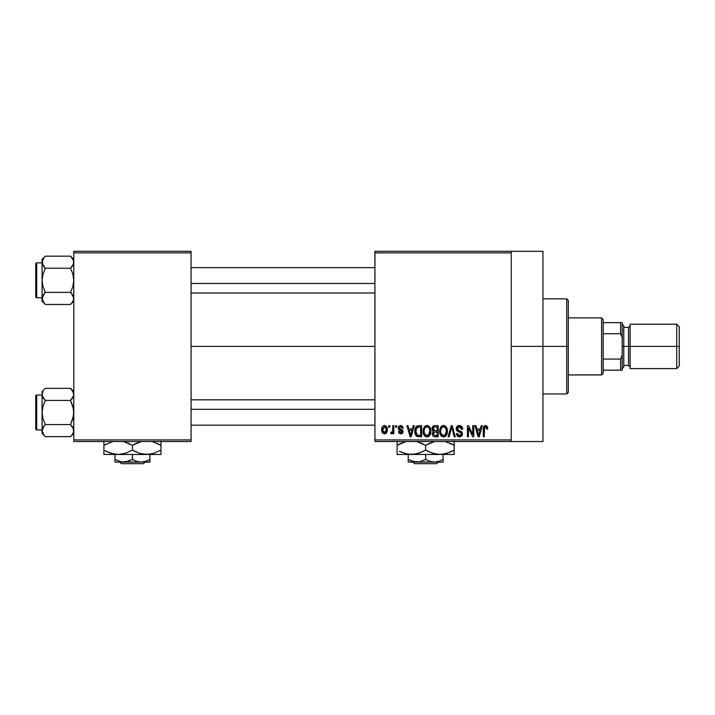 <?xml version="1.0" encoding="UTF-8"?>
<svg xmlns="http://www.w3.org/2000/svg" width="715" height="715" viewBox="0 0 715 715"><rect width="100%" height="100%" fill="white"/><g stroke="black" fill="none" stroke-linecap="round" stroke-linejoin="round"><path stroke-width="1.07" d="M511.243 346.409L542.944 346.409L542.944 251.305L542.944 346.409L511.243 346.409M191.075 346.409L374.937 346.409L191.075 346.409M374.937 251.305L511.243 251.305L374.937 251.305L374.937 252.895L511.243 252.895L511.243 439.922L374.937 439.922L374.937 251.305M511.243 251.305L511.243 252.895L374.937 252.895L374.937 441.504L374.937 439.922L511.243 439.922L511.243 441.504L374.937 441.504L511.243 441.504L511.243 251.305L542.944 251.305M388.763 425.657L388.763 427.239L389.773 427.239L389.773 425.657L388.763 425.657L389.773 425.657L388.763 425.657L388.763 427.239L389.773 427.239L389.773 425.657L389.773 427.239L388.763 427.239L388.763 425.657M395.681 425.657L395.681 427.239L396.691 427.239L396.691 425.657L395.681 425.657L396.691 425.657L395.681 425.657L395.681 427.239L396.691 427.239L396.691 425.657L396.691 427.239L395.681 427.239L395.681 425.657M413.216 425.657L412.341 428.964L408.855 428.964L407.979 425.657L406.924 425.657L410.142 436.749L411.205 436.749L414.271 425.657L413.216 425.657L414.271 425.657L413.216 425.657L412.341 428.964L408.855 428.964L407.979 425.657L406.924 425.657L410.142 436.749L411.205 436.749L414.271 425.657L411.205 436.749L410.142 436.749L406.924 425.657L407.979 425.657M429.849 427.248L428.24 425.774L426.086 425.622L424.067 427.204L423.11 430.153L423.235 433.102L424.513 435.793L426.462 436.856L428.786 436.32L430.055 434.854L430.805 432.03L429.849 427.248L426.953 425.505L424.067 427.204L423.057 431.19C422.887 434.264 424.183 436.168 426.944 436.892C429.76 436.15 431.065 434.202 430.841 431.056L429.849 427.248M446.419 427.248L444.81 425.774L442.656 425.622L440.637 427.204L439.68 430.153L439.805 433.102L441.084 435.793L443.032 436.856L445.356 436.32L446.625 434.854L447.376 432.03L446.419 427.248L443.523 425.505L440.637 427.204L439.627 431.19C439.457 434.264 440.753 436.168 443.515 436.892C446.33 436.15 447.635 434.202 447.411 431.056L446.419 427.248M459.343 425.505L457.055 426.408L456.197 428.723L457.064 430.922L461.229 432.941L461.139 434.8L459.861 435.578L458.27 435.229L457.502 433.433L456.492 433.576L457.278 435.927L459.531 436.892L461.979 435.551L462.23 432.763L461.247 431.449L457.68 429.93L457.35 427.936L458.109 427.061L459.745 426.855L461.023 427.561L461.675 429.402L462.685 429.259L461.836 426.614L459.343 425.505C457.359 425.648 456.313 426.721 456.197 428.723L457.734 431.368L461.068 432.682L461.39 433.817L459.495 435.596L457.502 433.433L456.492 433.576C456.554 435.596 457.564 436.704 459.531 436.892C461.363 436.74 462.319 435.73 462.399 433.853L457.207 428.705L459.253 426.81L461.675 429.402L462.685 429.259C462.641 426.998 461.524 425.747 459.343 425.505M481.222 425.657L480.355 428.964L476.86 428.964L475.984 425.657L474.93 425.657L478.147 436.749L479.211 436.749L482.276 425.657L481.222 425.657L482.276 425.657L481.222 425.657L480.355 428.964L476.86 428.964L475.984 425.657L474.93 425.657L478.147 436.749L479.211 436.749L482.276 425.657L479.211 436.749L478.147 436.749L474.93 425.657L475.984 425.657M487.156 426.292L485.271 425.523L483.644 426.792L483.286 436.749L484.296 436.749L484.591 427.311L486.048 426.944L486.745 429.116L487.755 428.964L487.156 426.292L485.574 425.505C483.805 425.961 483.036 427.195 483.286 429.215L483.286 436.749L484.296 436.749L484.439 427.642L485.53 426.81L486.745 429.116L487.755 428.964L487.246 426.444M472.767 425.657L472.767 434.532L468.522 425.657L467.44 425.657L467.44 436.749L468.45 436.749L468.45 427.856L472.704 436.749L473.777 436.749L473.777 425.657L472.767 425.657L473.777 425.657L472.767 425.657L472.767 434.532L468.522 425.657L467.44 425.657L467.44 436.749L468.45 436.749L468.45 427.856L472.704 436.749L473.777 436.749L473.777 425.657L473.777 436.749L472.704 436.749M451.371 428.696L449.136 436.749L448.082 436.749L451.254 425.657L448.082 436.749L449.136 436.749L451.808 426.953L454.186 436.749L455.232 436.749L452.238 425.657L451.254 425.657L452.238 425.657L451.254 425.657L448.082 436.749L449.136 436.749L451.808 426.953L454.186 436.749L455.232 436.749L452.238 425.657L455.232 436.749L454.186 436.749L451.996 427.829M435.069 425.657L433.219 426.086L432.164 427.65L432.289 430.484L433.37 431.637L432.423 432.968L432.468 435.051L433.951 436.606L438.188 436.749L438.188 425.657L435.069 425.657C433.04 425.738 432.012 426.828 431.994 428.911L433.37 431.637L432.28 433.96C432.369 435.748 433.299 436.677 435.06 436.749L438.188 436.749L438.188 425.657L438.188 436.749L435.06 436.749M418.659 425.657L416.809 426.086L415.576 427.516L414.879 430.305L415.102 433.648L417.024 436.472L421.618 436.749L421.618 425.657L418.659 425.657C415.853 426.238 414.584 428.106 414.843 431.261C414.646 433.549 415.433 435.31 417.194 436.543L421.618 436.749L421.618 425.657L421.618 436.749M400.963 425.514L398.907 426.256L398.273 428.115L398.952 429.912L401.946 431.36L401.919 432.173L400.722 432.718L399.426 431.413L398.425 431.565L399.086 433.236L400.99 433.862L402.42 433.236L402.992 431.091L402.286 429.867L399.542 428.643L399.381 427.4L400.954 426.685L402.17 428.249L403.18 428.106L402.482 426.265L400.713 425.505L398.273 428.115L402.027 431.735L400.722 432.718L399.426 431.413L398.425 431.565L400.757 433.871L403.028 431.565L399.283 427.919L400.641 426.658L402.17 428.249L403.18 428.106L400.212 425.55M392.803 425.657L392.615 431.485L391.954 432.361L390.926 432.28L390.64 433.433L391.847 433.826L392.803 432.432L392.803 433.719L393.813 433.719L393.813 425.657L392.803 425.657L393.813 425.657L392.803 425.657L392.615 431.485L390.926 432.28L390.64 433.433L391.597 433.871L392.803 432.432L392.803 433.719L393.813 433.719L393.813 425.657L393.813 433.719L392.803 433.719M384.518 425.505L382.632 426.39L381.703 429.769L382.462 432.754L384.518 433.871L386.779 432.423L387.324 429.688L386.77 426.953L384.518 425.505C382.445 426.042 381.515 427.463 381.703 429.769C381.56 432.003 382.498 433.37 384.518 433.871C386.565 433.353 387.494 431.967 387.324 429.688C387.494 427.418 386.556 426.024 384.518 425.505M73.788 441.504L191.075 441.504L191.075 439.922L73.788 439.922L73.788 252.895L191.075 252.895L191.075 439.922L191.075 251.305L73.788 251.305L191.075 251.305L191.075 252.895L73.788 252.895L73.788 251.305L73.788 439.922L191.075 439.922L191.075 441.504L73.788 441.504L73.788 439.922L73.788 441.504M542.944 441.504L542.944 346.409L542.944 441.504L511.243 441.504M487.684 427.82L487.728 428.267M487.755 428.964L486.727 428.75M486.665 428.133L486.558 427.677M485.619 426.81L484.341 428.187M484.439 427.642L484.296 429.134M484.296 436.749L483.286 436.749L483.286 429.215M483.304 428.598L483.358 427.981L483.304 428.598M483.465 427.373L483.644 426.784M483.957 426.247L484.672 425.693M478.46 434.935L477.2 430.269L480.015 430.269L478.603 435.596L478.04 433.317L478.541 435.265M478.192 433.88L477.2 430.269L480.015 430.269L478.603 435.596M468.45 436.749L467.44 436.749L467.44 425.657L468.522 425.657M461.327 426.131L462.131 427.043M462.48 427.856L462.623 428.455M462.632 428.535L462.48 427.865M462.685 429.259L461.675 429.402L461.497 428.428M459.495 426.819L458.869 426.828M457.788 427.293L457.403 429.572M461.47 431.619L461.899 432.11M461.988 432.253L462.221 432.754M462.239 432.816L462.355 433.299M462.355 434.443L462.221 435.006M462.212 435.051L461.988 435.542M461.979 435.56L461.64 436.016M461.524 436.141L461.014 436.534M459.209 436.883L458.592 436.767M458.297 436.668L457.743 436.365M456.688 434.827L456.545 434.211M456.51 433.898L457.546 433.844M458.27 435.229L458.869 435.524M458.887 435.524L460.219 435.498M461.139 434.8L461.363 434.184M461.372 434.068L460.719 432.405M461.39 433.817L461.068 432.682M460.246 432.191L458.95 431.797M457.377 431.163L457.868 431.431M456.563 430.287L456.277 429.527M456.224 429.134L456.215 428.41M456.679 426.918L458.029 425.738M458.109 425.711L458.708 425.559M446.875 428.142L447.179 429.036M447.188 429.072L447.313 429.724M447.411 431.056L447.402 431.547M447.376 432.03L447.259 432.959M447.063 433.799L446.383 435.256M445.347 436.329L444.846 436.615M444.471 436.749L444.006 436.856M442.12 436.57L441.387 436.087M439.805 433.102L439.725 432.629M439.627 431.19L439.645 431.672M439.645 430.671L439.841 429.143M441.843 425.97L442.639 425.622M443.523 425.505L444.381 425.622M444.408 425.631L445.204 425.979M445.213 425.988L445.874 426.542M443.3 435.587L441.45 434.461L443.881 435.569L441.066 433.728L440.637 431.225C440.458 428.857 441.414 427.382 443.523 426.81L443.523 426.81C445.579 427.347 446.544 428.759 446.401 431.038C446.634 433.478 445.668 434.997 443.506 435.596L443.103 435.56M445.257 427.561L443.523 426.81L444.927 427.266M444.927 435.149L446.401 431.038L445.883 433.996L444.605 435.346M442.46 427.052L443.345 426.819M440.976 428.884L440.637 431.225L441.2 428.356M446.401 431.038L446.375 430.323L446.401 431.038M446.089 428.902L445.391 427.704L446.375 430.323M434.497 436.722L433.951 436.606M433.353 436.302L432.7 435.56M432.468 435.069L432.325 434.514M432.298 433.63L432.405 433.022M433.022 431.431L432.289 430.484M432.03 428.267L432.164 427.65M432.209 427.499L432.396 427.052M432.745 426.515L433.505 425.934M433.049 428.356L433.996 427.087L433.031 429.322L433.996 427.087L435.042 426.953L434.255 427.016M435.015 435.444L433.29 433.773L434.228 432.244L435.292 432.137L437.178 432.137L437.178 435.453L434.97 435.444M433.29 433.773L433.344 433.245M434.228 432.244L435.292 432.137L434.228 432.244M433.63 432.638L433.299 433.531M435.194 430.841L437.178 430.841L437.178 426.953L435.042 426.953L437.178 426.953L437.178 430.841L435.194 430.841L433.049 428.348M433.594 430.43L434.345 430.779L433.031 429.322M435.292 432.137L437.178 432.137L437.178 435.453L435.426 435.453M430.305 428.142L430.609 429.036M430.618 429.072L430.743 429.724M430.841 431.056L430.832 431.547M430.805 432.048L430.68 432.986M430.493 433.799L430.314 434.318M428.777 436.329L428.276 436.615M427.901 436.749L427.436 436.856M425.55 436.57L424.335 435.587M423.235 433.102L423.155 432.629M423.057 431.19L423.074 431.672M423.074 430.671L423.271 429.143M425.273 425.97L426.069 425.622M426.953 425.505L427.811 425.622M428.643 425.988L429.304 426.542M426.73 435.587L424.88 434.461L427.311 435.569L424.495 433.728L424.067 431.225C423.888 428.857 424.844 427.382 426.953 426.81L426.953 426.81C429.009 427.347 429.974 428.759 429.831 431.038C430.064 433.478 429.098 434.997 426.935 435.596L426.533 435.56M428.821 427.704L427.132 426.81L428.356 427.266M428.356 435.149L429.831 431.038L429.313 433.996L428.035 435.346M425.89 427.052L426.775 426.819M424.406 428.884L424.067 431.225L424.63 428.356M429.831 431.038L429.804 430.323L429.831 431.038M416.523 436.168L415.996 435.623L416.532 436.168M415.585 434.97L415.102 433.648M414.941 432.79L414.852 431.646M414.879 430.394L415.183 428.544M415.37 428.008L415.567 427.543M415.612 427.454L416.085 426.703M416.425 426.355L417.703 425.747M416.121 433.487L415.924 432.53M416.899 427.525L415.853 431.279L416.255 428.571L418.793 426.953L420.608 426.953L420.608 435.453L417.39 435.229L415.853 431.279L416.121 429.027M416.255 428.571L417.077 427.373M418.204 426.98L420.608 426.953L420.608 435.453L418.829 435.453M415.88 430.591L415.907 432.387M416.631 427.838L417.31 427.23M410.187 433.88L409.195 430.269L412.001 430.269L410.598 435.596L409.195 430.269L412.001 430.269L410.598 435.596L410.401 434.738M410.794 434.532L410.687 435.06M403.18 428.106L402.17 428.249L402.036 427.642M402 427.534L401.66 427.025M400.945 426.685L400.132 426.73M399.301 427.74L399.658 428.732M400.534 429.089L399.283 427.919L400.275 429M403.028 431.565L403.001 432.021M402.885 432.477L402.643 432.959M402.196 433.442L401.213 433.835M398.613 432.459L398.469 431.86M398.425 431.565L399.471 431.672M399.426 431.413L401.178 432.673M400.954 432.7L402.027 431.735L401.428 430.922M399.488 430.207L398.684 429.626M398.309 427.624L398.416 427.141M390.64 433.433L391.597 433.871L390.64 433.433L390.926 432.28L392.186 432.226L392.794 430.251M391.659 432.423L390.926 432.28L392.615 431.485L391.802 432.414M384.867 425.532L385.528 425.729M387.056 427.615L387.217 428.294M387.316 429.34L387.316 430.046M386.726 432.512L386.377 433.004M385.394 433.71L384.885 433.844M384.161 433.844L382.695 433.04M382.677 433.013L382.033 431.931M381.792 430.957L381.739 430.484M381.944 427.74L382.355 426.784M383.169 425.917L384.152 425.532M386.315 429.697L384.661 432.709L382.731 430.189L384.491 426.658L386.306 429.197L385.76 432.021L386.315 429.697M382.784 430.671L382.731 430.189M383.633 432.396L383.222 431.94M382.874 428.249L383.034 427.785M382.731 429.206L382.784 428.723M386.243 428.66L386.064 427.954M385.993 427.767L386.306 429.197M479.068 433.496L478.934 434.014M444.256 435.489L443.693 435.587M429.232 428.285L429.804 430.323M427.686 435.489L427.123 435.587M418.463 435.444L417.56 435.301M411.062 433.496L410.919 434.014M383.043 431.619L382.882 431.154M566.718 346.409L566.718 393.956L566.718 346.409L542.944 346.409L566.718 346.409L566.718 298.852L566.718 346.409L568.3 346.409L566.718 346.409M568.3 392.365L568.3 346.409L568.3 392.365L566.718 393.956L542.944 393.956M568.3 300.443L568.3 346.409L568.3 300.443L566.718 298.852L542.944 298.852M73.547 300.014L71.858 303.026L73.547 300.014M44.866 303.991L45.322 304.465L70.553 304.465L73.788 301.23L70.553 304.465L71.858 303.026L70.553 304.465L45.322 304.465L42.998 301.551L42.087 298.432L42.319 296.868L45.322 292.39L42.989 286.518L42.087 280.316L42.998 274.095L45.322 268.232L42.998 265.319L42.087 262.199L42.328 263.772L42.319 260.635L44.017 257.597L42.087 262.199L42.087 301.23L42.087 298.432L44.044 303.053M45.322 256.158L44.026 257.597L45.322 256.158L44.026 257.597L45.322 256.158L70.553 256.158L45.322 256.158L42.087 259.393L45.322 256.158M36.697 297.744A0.947 0.947 0 0 1 35.75 296.796L35.75 263.826A0.947 0.947 0 0 1 36.697 262.879L42.087 262.879L36.697 262.879L36.697 297.744L42.087 297.744L36.697 297.744L36.697 262.879A0.947 0.947 0 0 0 35.75 263.826L35.75 296.796A0.947 0.947 0 0 0 36.697 297.744M71.008 256.631L72.876 259.071L73.788 262.199L73.556 260.635L73.788 262.199L72.885 265.301L73.556 263.772L70.553 268.232L71.858 266.793L70.553 268.232L45.322 268.232L70.553 268.232L72.885 274.104L73.788 280.316L72.885 286.527L70.553 292.39L45.322 292.39L70.553 292.39L73.547 296.841L73.556 300.005L73.556 296.85L73.788 298.432L71.858 293.829L73.216 295.956M42.319 260.635L42.087 262.199L42.087 259.393L42.989 265.301L42.087 262.199L42.087 298.432L44.017 293.829L42.328 296.841L42.998 295.313L42.087 301.23L45.322 304.465M45.322 292.39L44.026 293.829L45.322 292.39L44.026 293.829L45.322 292.39L42.989 286.518L42.087 280.316L42.998 274.095L45.322 268.232L42.328 263.781M70.553 304.465L72.876 301.551L70.553 304.465M43.946 266.695L42.668 264.675M42.087 298.343L42.319 299.987M44.026 293.829L42.998 295.304L44.026 293.829M70.553 268.232L71.858 266.793L70.553 268.232L72.885 274.104L73.788 280.316L72.885 286.527L70.553 292.39L71.938 293.928M73.788 262.28L73.547 263.781M73.788 259.393L70.553 256.158L73.547 260.591M73.198 259.679L72.885 259.098L73.198 259.679M71.858 266.793L72.876 265.319L71.858 266.793M191.075 283.489L374.937 283.489L191.075 283.489M374.937 409.32L191.075 409.32L374.937 409.32M601.583 317.88L603.174 319.462L603.174 322.635L603.174 319.462L601.583 317.88L568.3 317.88L601.583 317.88L601.583 374.937L568.3 374.937L601.583 374.937L601.583 317.88M603.174 373.346L601.583 374.937L603.174 373.346L603.174 370.182L603.174 373.346M603.174 333.726L603.174 359.082L603.174 322.635L603.174 333.726L620.602 333.726L622.193 337.578L622.193 355.23L620.602 359.082L603.174 359.082L603.174 370.182L603.174 359.082L620.602 359.082L620.602 370.182L622.193 370.182L622.193 355.23L622.193 370.182L620.602 370.182L620.602 359.082L622.193 355.23L622.193 322.635L603.174 322.635L620.602 322.635L620.602 333.726L620.602 322.635L622.193 322.635L622.193 337.578L620.602 333.726L603.174 333.726M603.174 370.182L620.602 370.182L603.174 370.182M676.712 346.409L679.25 346.409L679.25 326.755L679.25 346.409L676.712 346.409L676.712 324.217L676.712 346.409L630.112 346.409L676.712 346.409L676.712 368.591L676.712 346.409M630.112 325.799L628.53 327.39L628.53 365.428L628.53 346.409L622.193 346.409L623.775 346.409L623.775 325.799L623.775 346.409L630.112 346.409L630.112 368.591L630.112 324.217L630.112 346.409L628.53 346.409L628.53 327.39L623.775 327.39M679.25 366.062L679.25 346.409L679.25 366.062L676.712 368.591L630.112 368.591M623.775 367.01L623.775 346.409L623.775 367.01L622.193 368.591M73.547 260.609L73.556 263.755M70.553 292.39L71.858 293.829M45.322 268.232L44.026 266.793M42.685 259.679L42.989 259.098M73.556 299.987L73.556 296.868M72.885 301.533L73.198 300.944M73.547 432.2L71.858 435.212L73.547 432.2M44.866 436.177L45.322 436.651L70.553 436.651L73.788 433.415L70.553 436.651L71.858 435.212L70.553 436.651L45.322 436.651L44.026 435.212L42.087 430.618L42.989 427.516L45.322 424.576L42.989 418.713L42.087 412.501L42.998 406.281L45.322 400.418L42.998 397.504L42.087 394.385L42.319 395.949L42.087 394.385L42.998 391.275L42.087 394.385L42.087 433.415L42.087 430.618L44.08 435.283M42.319 392.821L42.319 395.949L42.087 391.579L45.322 388.343L70.553 388.343L45.322 388.343L42.087 391.579L42.087 430.618L44.017 426.015L42.998 427.507M36.697 429.93A0.947 0.947 0 0 1 35.75 428.982L35.75 396.012A0.947 0.947 0 0 1 36.697 395.064L42.087 395.064L36.697 395.064L36.697 429.93L42.087 429.93L36.697 429.93L36.697 395.064A0.947 0.947 0 0 0 35.75 396.012L35.75 428.982A0.947 0.947 0 0 0 36.697 429.93M71.008 388.817L72.876 391.266L73.788 394.385L73.556 392.821L73.788 394.385L72.885 397.486L73.556 395.958L70.553 400.418L71.858 398.979L70.553 400.418L45.322 400.418L70.553 400.418L72.885 406.29L73.788 412.501L72.885 418.722L70.553 424.576L45.322 424.576L70.553 424.576L73.547 429.027L73.556 432.191L73.216 428.142M42.319 395.949L42.989 397.486L42.319 395.949M45.322 424.576L44.026 426.015L45.322 424.576L44.026 426.015L45.322 424.576L42.989 418.713L42.087 412.501L42.998 406.281L45.322 400.418L42.328 395.967M70.553 436.651L72.876 433.737L70.553 436.651M44.017 435.212L45.322 436.651L43.999 435.176M43.946 398.881L42.668 396.861M42.087 430.528L42.087 433.415L45.322 436.651M42.998 427.499L44.026 426.015L42.328 429.027L42.319 432.182M70.553 400.418L71.858 398.979L70.553 400.418L73.556 409.355L73.556 415.656L70.553 424.576L72.876 427.499L73.788 430.618L72.885 427.507M73.788 394.466L73.547 395.967M73.788 391.579L70.553 388.343L73.556 392.803L73.556 395.949M70.553 388.343L71.831 389.755M73.198 391.874L72.885 391.284L73.198 391.874M71.858 398.979L72.876 397.504L71.858 398.979M71.938 426.113L72.876 427.499M70.553 424.576L71.858 426.015M45.322 400.418L44.026 398.979M42.989 391.284L42.685 391.874M73.556 432.182L73.556 429.054M72.885 433.719L73.198 433.129M438.232 462.104L436.633 463.695L414.673 463.695L413.073 462.104L414.673 463.695L436.633 463.695L438.232 462.104M434.371 462.104L429.894 461.354L425.657 459.414L425.657 454.499L425.657 459.414L419.231 461.908L412.457 461.354L408.22 459.414L408.22 454.499L408.22 462.104L408.22 459.414L414.682 461.917L434.371 462.104L429.894 461.354L425.657 459.414L419.231 461.908L408.22 462.104L443.086 462.104L443.086 459.414L438.876 461.345L434.371 462.104L438.858 461.354L443.086 459.414L443.086 454.499L443.086 462.104L443.086 461.354L443.086 462.104L434.371 462.104M438.331 461.515L438.849 461.354L438.331 461.515M454.186 454.177L454.186 445.284L445.159 441.504L454.186 445.284L454.186 450.084L447.286 453.256L439.922 454.499L454.186 454.499L454.186 453.265L454.186 454.499L397.12 454.499L397.12 445.284L406.156 441.504L400.802 443.38M434.157 453.73L439.922 454.499L432.593 453.274L425.657 450.084L425.657 445.284L434.684 441.504L429.331 443.38M423.441 444.087L416.631 441.504L425.657 445.284L425.657 450.084L418.758 453.256L411.393 454.499L407.702 454.186L399.399 451.317M397.12 441.191L397.12 451.862M405.62 453.73L407.666 454.177M405.664 453.748L411.393 454.499L415.111 454.177L407.702 454.186L400.534 451.862M421.975 451.987L415.138 454.177L411.393 454.499L439.922 454.499L443.613 454.186L439.922 454.499L443.613 454.186L450.513 451.987M425.657 450.084L432.566 453.265L425.657 450.084L422.02 451.969M434.166 453.739L436.195 454.177M451.907 444.051L454.186 445.284L454.186 442.102L454.186 445.284L450.79 443.506M454.186 443.506L454.186 441.191M454.186 451.263L454.186 450.084L450.79 451.862M452.711 450.906L454.186 450.084M429.894 452.238L436.23 454.186L439.922 454.499M427.865 451.29L429.054 451.862M397.12 454.499L411.393 454.499M454.186 453.265L454.186 451.862M429.286 443.398L425.657 445.284M421.421 443.13L422.252 443.506M398.595 444.471L400.775 443.389M397.12 444.104L397.12 445.284M397.12 442.102L397.12 443.506M408.22 459.414L408.22 462.104M414.673 463.695L413.073 462.104L414.673 463.695M145.011 462.104L143.411 463.695L121.452 463.695L119.852 462.104L121.452 463.695L143.411 463.695L145.011 462.104M149.864 461.917L141.15 462.104L136.672 461.354L132.436 459.414L132.436 454.499L132.436 459.414L128.217 461.345L121.461 461.917L114.999 459.414L114.999 454.499L114.999 462.104L114.999 459.414L121.461 461.917L141.15 462.104L136.672 461.354L132.436 459.414L126.01 461.908L114.999 462.104L149.864 462.104L149.864 459.414L145.654 461.345L141.15 462.104L145.637 461.354L149.864 459.414L149.864 454.499L149.864 461.354M152.465 441.638L160.964 445.284L160.964 450.084L154.065 453.256L146.7 454.499L160.964 454.499L160.964 453.265L160.964 454.499L103.907 454.499L103.907 453.265L103.907 454.499L118.172 454.499L110.843 453.274L103.907 450.084L103.907 445.284L112.934 441.504L103.907 445.284L103.907 454.177M140.935 453.73L146.7 454.499L139.371 453.274L132.436 450.084L132.436 445.284L141.463 441.504L136.109 443.38M130.219 444.087L123.409 441.504L132.436 445.284L132.436 450.084L125.536 453.256L118.172 454.499L125.491 453.274L132.436 450.084L136.672 452.238M103.907 441.191L103.907 445.284L105.373 444.471M107.313 451.862L103.907 450.084L110.816 453.265L107.313 451.862L114.48 454.186L118.172 454.499L146.7 454.499L150.418 454.177L143.009 454.186L139.371 453.274L132.436 450.084M112.407 453.73L114.445 454.177M129.04 443.506L128.2 443.13M142.946 454.177L140.944 453.739M160.964 454.177L160.964 450.084L154.065 453.256L146.7 454.499M159.49 450.906L160.964 450.084L160.964 445.284L152.429 441.629M157.559 443.506L160.964 445.284L160.964 441.191M160.964 451.263L160.964 450.084M134.643 451.29L135.832 451.862M112.443 453.748L118.172 454.499M103.907 451.862L103.907 450.084L106.178 451.317M160.964 453.265L160.964 451.862M160.964 443.506L160.964 445.284L158.685 444.051M136.073 443.398L132.436 445.284M103.907 444.104L103.907 445.284M103.907 442.102L103.907 443.506M114.999 459.414L114.999 462.104M121.452 463.695L119.852 462.104L121.452 463.695M191.075 267.633L374.937 267.633M191.075 292.989L374.937 292.989M374.937 425.175L191.075 425.175M374.937 399.819L191.075 399.819M630.112 324.217L676.712 324.217L679.25 326.755M622.193 324.217L623.775 325.799M623.775 365.428L628.53 365.428L630.112 367.01"/></g></svg>

